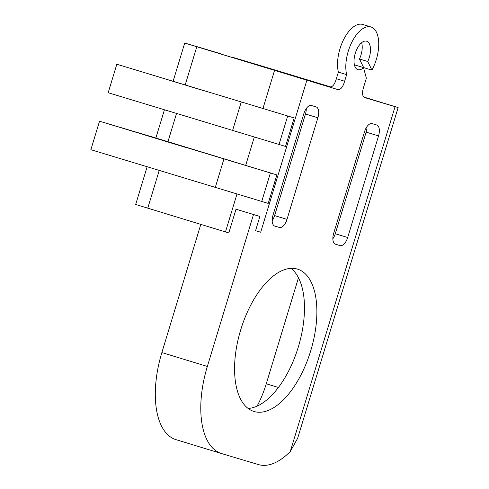<?xml version="1.0" encoding="UTF-8"?>
<svg xmlns="http://www.w3.org/2000/svg" width="489" height="489" viewBox="0 0 489 489"><rect width="100%" height="100%" fill="white"/><g stroke="black" fill="none" stroke-linecap="round" stroke-linejoin="round"><path stroke-width="0.73" d="M336.371 78.723C334.464 85.147 331.945 87.849 328.816 86.822L337.086 89.353C340.216 90.373 342.734 87.678 344.641 81.247L336.371 78.723L338.382 72.109L346.646 74.634L344.641 81.247M364.091 97.14L398.132 107.574L365.417 97.818M232.654 57.684L233.241 57.47A372.056 0.954 -163.1 0 1 279.922 71.492L330.741 86.956M233.241 57.47L245.674 61.266L245.081 61.48M330.643 86.969L289.971 74.572A357.172 0.917 16.9 0 0 245.674 61.266M364.678 97.513L383.889 103.246L364.195 97.219M222.562 54.603L222.391 54.31A357.172 0.917 16.9 0 0 199.237 47.457L329.317 86.944M222.391 54.31L209.964 50.514A372.056 0.954 -163.1 0 0 185.404 43.246L184.72 43.05L173.179 81.04M337.086 89.353L184.72 43.05M354.623 65.66A14.884 7.304 -73 0 0 355.271 65.092L363.535 67.623L366.353 78.216L363.7 86.944C361.707 93.344 362.306 96.975 365.479 97.837L365.448 97.824M338.382 72.109A29.768 14.615 -73 0 1 343.798 39.242A29.768 14.615 -73 0 1 362.691 24.45L370.962 26.974A29.768 14.615 107 0 0 352.068 41.767A29.768 14.615 107 0 0 346.646 74.634M361.634 42.708A14.884 7.304 -73 0 1 359.47 58.992L363.663 67.604L371.933 70.129A29.768 14.615 107 0 0 370.962 26.974M359.47 58.992L367.74 61.516L371.933 70.129M363.535 67.623A14.884 7.304 -73 0 1 357.917 69.682A14.884 7.304 -73 0 1 355.277 53.313A14.884 7.304 -73 0 1 366.609 41.21A14.884 7.304 -73 0 1 367.74 61.516M306.285 108.521A9.921 4.872 -73 0 1 305.466 113.998L317.868 117.782A9.921 4.872 107 0 0 316.102 106.895A9.921 4.872 107 0 0 316.083 106.895L311.42 105.502A9.921 4.872 107 0 0 303.865 113.601L273.003 215.191A9.921 4.872 -73 0 0 274.769 226.077L274.781 226.083A9.921 4.872 -73 0 1 274.769 226.077M366.958 126.651A9.921 4.872 -73 0 1 366.145 132.128L378.547 135.918A9.921 4.872 107 0 0 376.774 125.031A9.921 4.872 107 0 0 376.762 125.025L372.092 123.631A9.921 4.872 107 0 0 364.543 131.73L333.675 233.326A9.921 4.872 -73 0 0 335.448 244.213A9.921 4.872 -73 0 1 335.448 244.213L340.124 245.612A9.921 4.872 -73 0 0 347.679 237.507L378.547 135.918M272.184 220.667A9.921 4.872 107 0 0 274.598 215.588L305.466 113.998M317.868 117.782L287 219.378A9.921 4.872 -73 0 1 279.451 227.477L274.781 226.083M332.862 238.803A9.921 4.872 107 0 0 335.277 233.724L366.145 132.128M285.515 146.431L108.179 92.727L116.828 64.242L294.164 117.947L285.515 146.431M294.164 117.947L116.828 64.242M204.378 90.875L159.084 77.079L204.378 90.875M236.976 194.066L225.472 231.92L135.685 204.463L147.079 166.957M156.26 138.13L276.86 174.915L268.204 203.4L90.868 149.695L99.524 121.211L156.26 138.13M276.86 174.915L99.524 121.211M187.067 147.843L141.773 134.047L187.067 147.843M225.472 231.92L228.803 232.941L236.016 209.206L259.891 216.45L255.564 230.692L260.698 232.226L255.564 230.692M176.126 439.684A79.383 38.973 -73 0 1 176.016 439.654A79.383 38.973 -73 0 1 161.865 352.569L200.808 224.39M395.063 106.675L290.325 451.42A79.383 38.973 107 0 1 258.333 464.55L221.603 453.572A79.383 38.973 -73 0 1 221.493 453.541A79.383 38.973 -73 0 1 207.342 366.457L253.498 214.543L236.016 209.206M257.092 406.133A64.499 31.663 107 0 0 266.273 383.773L298.479 277.776M290.325 451.42L297.66 438.272L398.132 107.574M254.091 411.5A74.426 36.534 -73 0 1 253.987 411.469A74.426 36.534 -73 0 1 240.784 329.617A74.426 36.534 -73 0 1 297.465 269.109A74.426 36.534 -73 0 1 310.698 350.851A74.426 36.534 -73 0 1 254.091 411.5M248.131 408.443A74.426 36.534 107 0 0 298.259 347.172A74.426 36.534 107 0 0 290.918 268.345M253.498 214.543L259.891 216.45M274.598 215.588L287 219.378M335.277 233.724L347.679 237.507M289.971 74.572L289.806 75.129M287.685 116.015L279.036 144.499M241.205 102.122L232.55 130.606M196.792 46.779L185.252 84.756M159.163 170.63L147.751 208.186M176.468 113.662L167.941 141.724M274.512 70.514L262.972 108.491M270.38 172.984L261.725 201.468M223.895 159.09L215.246 187.574M254.28 137.103L245.667 165.459M207.342 366.457L161.865 352.569M335.099 244.072L340.124 245.612M274.421 225.942L279.451 227.477M301.34 78.02L301.181 78.54M306.854 80.312L260.698 232.226M266.273 383.773L278.43 387.484M164.383 109.988L155.875 138.008M176.016 439.654L221.493 453.541"/></g></svg>
